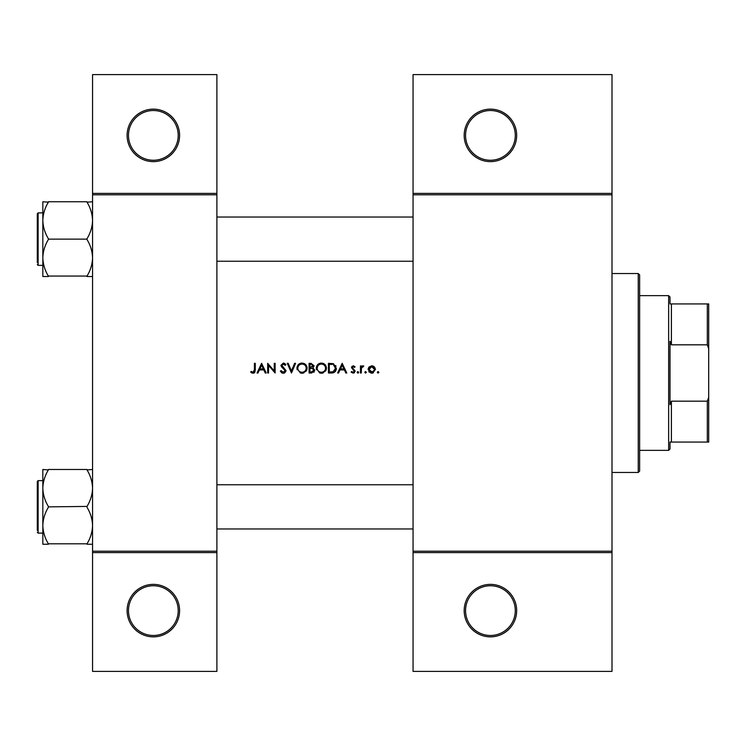 <?xml version="1.0" encoding="UTF-8"?>
<svg xmlns="http://www.w3.org/2000/svg" width="746" height="746" viewBox="0 0 746 746"><rect width="100%" height="100%" fill="white"/><g stroke="black" fill="none" stroke-linecap="round" stroke-linejoin="round"><path stroke-width="1.12" d="M179.59 610.61A26.25 26.25 0 0 1 153.34 636.86A26.25 26.25 0 0 1 127.1 610.61A26.25 26.25 0 0 1 153.34 584.37A26.25 26.25 0 0 1 179.59 610.61M128.48 610.61A24.87 24.87 0 0 0 153.34 635.48A24.87 24.87 0 0 0 178.21 610.61A24.87 24.87 0 0 0 153.34 585.75A24.87 24.87 0 0 0 128.48 610.61M179.59 135.39A26.25 26.25 0 0 1 153.34 161.63A26.25 26.25 0 0 1 127.1 135.39A26.25 26.25 0 0 1 153.34 109.14A26.25 26.25 0 0 1 179.59 135.39M128.48 135.39A24.87 24.87 0 0 0 153.34 160.25A24.87 24.87 0 0 0 178.21 135.39A24.87 24.87 0 0 0 153.34 110.52A24.87 24.87 0 0 0 128.48 135.39M516.67 610.61A26.25 26.25 0 0 1 490.43 636.86A26.25 26.25 0 0 1 464.18 610.61A26.25 26.25 0 0 1 490.43 584.37A26.25 26.25 0 0 1 516.67 610.61M465.56 610.61A24.87 24.87 0 0 0 490.43 635.48A24.87 24.87 0 0 0 515.29 610.61A24.87 24.87 0 0 0 490.43 585.75A24.87 24.87 0 0 0 465.56 610.61M516.67 135.39A26.25 26.25 0 0 1 490.43 161.63A26.25 26.25 0 0 1 464.18 135.39A26.25 26.25 0 0 1 490.43 109.14A26.25 26.25 0 0 1 516.67 135.39M465.56 135.39A24.87 24.87 0 0 0 490.43 160.25A24.87 24.87 0 0 0 515.29 135.39A24.87 24.87 0 0 0 490.43 110.52A24.87 24.87 0 0 0 465.56 135.39M250.693 372.133L251.915 373L254.125 373L255.281 369.857L255.281 363.33L254.414 363.33L254.414 369.764L253.071 372.254L251.206 371.387L250.693 372.133L251.206 371.387L253.071 372.254L254.414 369.764M261.604 363.33L257.016 373L257.967 373L259.431 369.904L263.823 369.904L265.25 373L266.191 373L261.604 363.33M267.683 363.33L267.683 373L268.551 373L268.551 365.409L275.115 373L275.115 363.33L274.248 363.33L274.248 370.939L267.683 363.33M280.328 371.135L282.081 373L283.266 373.252L284.459 373L286.026 370.631L281.811 365.298L283.228 364.076L285.121 365.316L285.905 364.719L283.331 363.078L280.944 365.335L281.484 366.808L285.159 370.613L283.266 372.254L281.139 370.641L280.328 371.135L281.139 370.641L281.531 371.238M287.266 363.33L291.481 373L295.575 363.33L294.642 363.33L291.425 370.949L288.198 363.33L287.266 363.33M296.936 368.207L300.386 373L302.037 373.252L303.659 373L307.11 368.16C306.83 365.027 305.114 363.339 301.962 363.078C298.876 363.386 297.206 365.102 296.936 368.207M309.086 363.33L309.086 373L311.707 373L314.793 370.258L312.928 367.787L314.047 365.726L310.979 363.33L309.086 363.33M316.276 368.207L319.726 373L321.377 373.252L322.999 373L326.45 368.16C326.17 365.027 324.454 363.339 321.302 363.078C318.216 363.386 316.546 365.102 316.276 368.207M328.426 363.33L328.426 373L331.429 373C334.534 372.972 336.176 371.405 336.362 368.291L333.453 363.675L328.426 363.33M342.19 363.33L337.602 373L338.553 373L340.017 369.904L344.41 369.904L345.836 373L346.778 373L342.19 363.33M353.138 373.121L351.114 372.17L353.884 373L355.208 371.079L352.354 367.629L353.278 366.678L354.499 367.424L355.087 366.818L353.278 365.81L351.487 367.666L354.341 371.116L353.091 372.254L351.692 371.508L351.114 372.17L351.692 371.508L353.091 372.254L354.341 371.116L353.035 369.718L354.341 371.116M357.073 372.319L358.304 373L358.677 372.319L357.875 371.508L357.073 372.319L357.875 371.508L358.677 372.319L357.875 373.121L357.073 372.319L357.875 373.121M360.421 365.932L360.421 373L361.288 373L361.437 368.198L363.759 366.053L363.004 365.81L361.288 366.976L361.288 365.932L360.421 365.932M364.757 372.319L365.559 373.121L366.37 372.319L365.559 371.508L364.757 372.319L365.559 371.508L366.37 372.319L365.559 373.121L364.757 372.319L365.559 373.121M368.104 369.484L370.743 373L371.76 373.121L372.786 373L375.415 369.484L374.445 366.976L371.76 365.81L369.074 366.976L368.16 368.804M377.28 372.319L378.082 373.121L378.893 372.319L378.082 371.508L377.28 372.319L378.082 371.508L378.893 372.319L378.082 373.121L377.28 372.319L378.082 373.121M216.89 552.59L92.56 552.59L92.56 551.21L216.89 551.21L216.89 671.4L92.56 671.4L92.56 552.59M612 194.79L413.06 194.79L413.06 193.41L612 193.41L612 552.59L413.06 552.59L413.06 551.21L612 551.21M92.56 193.41L216.89 193.41L216.89 74.6L92.56 74.6L92.56 551.21M216.89 193.41L216.89 551.21M216.89 194.79L92.56 194.79M413.06 194.79L413.06 551.21M612 552.59L612 671.4L413.06 671.4L413.06 552.59M413.06 193.41L413.06 74.6L612 74.6L612 193.41M255.281 369.857L254.815 372.403M254.377 372.841L253.025 373.252M251.906 373L251.281 372.618M340.493 368.906L342.246 365.214L343.953 368.906L340.493 368.906L343.953 368.906M351.487 367.666L351.991 366.351L353.809 365.894M354.499 367.424L353.278 366.678L352.354 367.629L355.208 371.079M354.425 372.702L353.884 373M357.875 371.508L358.677 372.319M362.006 366.155L362.733 365.829M363.283 366.799L362.565 366.715M361.558 367.806L361.381 368.515M378.082 371.508L378.893 372.319L378.082 371.508M371.76 365.81L372.515 365.876M373.242 366.1L373.886 366.473M374.445 366.976L374.865 367.526M375.359 368.794L375.415 369.484M373.326 372.804L372.795 373M372.776 373L372.282 373.093M371.238 373.093L370.734 373M369.242 372.151L368.832 371.685M368.655 367.526L369.074 366.976M374.501 370.035L371.76 372.254L368.972 369.494L371.76 366.678L374.548 369.494L374.343 368.421L371.76 366.678L369.494 367.853M369.177 368.412L368.972 369.494L372.31 372.207M373.364 371.778L374.389 370.426M365.559 371.508L366.37 372.319L365.559 371.508M335.663 365.493L335.989 366.165M336.306 369.158L336.045 370.202M335.831 370.687L335.411 371.387M333.565 372.72L332.436 372.953M333.509 364.813L335.495 368.282L333.173 371.76L329.294 372.012L329.294 364.318L332.259 364.449M331.261 364.356L329.974 364.318M335.467 368.85L335.458 367.685M335.448 367.564L335.346 367.079M335.262 366.79L334.879 366.006M332.52 371.9L334.926 370.426M334.935 370.417L335.364 369.401M329.294 372.012L331.802 371.965M316.304 367.703L316.369 367.209M316.854 365.81L317.721 364.589M317.731 364.58L318.924 363.675M320.127 363.218L320.799 363.106M323.326 363.451L326.431 367.685M326.394 368.953L326.216 369.727M326.207 369.755L325.918 370.473M325.676 370.893L322.207 373.186M316.509 369.755L316.332 368.99M322.16 364.151L321.34 364.076C323.895 364.272 325.312 365.633 325.582 368.16L325.498 367.34M325.433 367.041L324.706 365.652M325.498 368.972L325.582 368.16C325.331 370.706 323.913 372.067 321.34 372.254L322.16 372.189M325.265 369.755L325.433 369.27M321.34 372.254C318.812 372.067 317.414 370.715 317.143 368.207C317.414 370.706 318.812 372.058 321.34 372.254M317.88 365.838L317.143 368.207C317.395 365.68 318.794 364.3 321.34 364.076L320.528 364.151M320.267 364.207L319.54 364.477M314.047 365.726L313.982 366.342M314.29 371.834L313.852 372.301M312.565 366.976L313.18 365.745L309.954 367.424L309.954 364.318L311.138 364.318L313.18 365.745L313.068 365.176M309.954 367.424L311.231 367.396M313.451 369.111L312.341 368.524L313.926 370.258L311.194 372.012L309.954 372.012L309.954 368.412L311.837 368.459M312.341 368.524L310.532 368.412M312.397 371.918L313.926 370.258L313.749 369.522M309.954 372.012L311.912 371.984M296.964 367.703L297.029 367.209M297.514 365.81L298.372 364.589M298.391 364.58L299.584 363.675M300.787 363.218L301.459 363.106M303.986 363.451L305.618 364.533M307.026 367.219L307.082 367.685M307.054 368.953L306.578 370.473M306.336 370.893L302.867 373.186M297.169 369.755L296.992 368.99M302.82 364.151L301.999 364.076C304.555 364.272 305.972 365.633 306.233 368.16L306.158 367.34M306.093 367.041L305.366 365.652M306.158 368.972L306.233 368.16C305.991 370.706 304.573 372.067 301.999 372.254L302.82 372.189M305.823 369.979L306.093 369.27M301.999 372.254C299.472 372.067 298.074 370.715 297.803 368.207C298.074 370.706 299.472 372.058 301.999 372.254M297.84 367.638L297.803 368.207C298.055 365.68 299.454 364.3 301.999 364.076L301.188 364.151M300.927 364.207L300.2 364.477M282.081 373L281.522 372.664M285.121 370.958L283.928 368.776M285.159 370.613L284.813 369.671M283.592 368.515L283.07 368.123M281.484 366.808L280.944 365.335L283.331 363.078L284.123 363.209M284.823 363.563L285.662 364.393M284.403 364.524L283.806 364.169M283.527 364.095L281.811 365.298L286.026 370.631M281.811 365.298L282.454 366.547M285.998 371.014L284.683 372.879M259.906 368.906L261.66 365.214L263.366 368.906L259.906 368.906L263.366 368.906M638.24 273.53L639.63 274.91L639.63 471.09L638.24 472.47L638.24 273.53L612 273.53M638.24 472.47L612 472.47M413.06 484.76L216.89 484.76M413.06 528.97L216.89 528.97M42.83 488.182L42.83 525.557C43.026 519.16 44.872 513.08 48.35 507.317L48.35 506.422C44.891 500.725 43.044 494.645 42.83 488.182C43.026 481.785 44.872 475.706 48.35 469.933L42.83 469.486L42.83 488.182M37.3 530.35L37.3 481.45L37.3 483.38L37.3 481.45L38.13 480.62L38.13 533.11L42.83 533.11M92.56 469.486L87.03 469.933C90.499 475.631 92.336 481.711 92.56 488.182C92.355 494.57 90.518 500.65 87.03 506.422L48.35 506.87M87.03 469.486L48.35 469.486M87.03 506.87L87.03 507.317C90.499 513.006 92.336 519.085 92.56 525.557C92.355 531.945 90.518 538.025 87.03 543.797L48.35 543.797C44.891 538.099 43.044 532.019 42.83 525.557L42.83 544.244L48.35 544.244M87.03 544.244L92.56 544.244M216.89 261.24L413.06 261.24M216.89 217.03L413.06 217.03M92.56 201.756L87.03 202.203C90.499 207.901 92.336 213.981 92.56 220.443C92.355 226.84 90.518 232.92 87.03 238.683L87.03 239.578C90.499 245.275 92.336 251.355 92.56 257.818C92.355 264.215 90.518 270.294 87.03 276.067L48.35 276.067C44.891 270.369 43.044 264.289 42.83 257.818C43.026 251.43 44.872 245.35 48.35 239.578L48.35 238.683C44.891 232.994 43.044 226.915 42.83 220.443C43.026 214.055 44.872 207.975 48.35 202.203L42.83 201.756L42.83 276.514L48.35 276.514M37.3 262.62L37.3 213.72L37.3 215.65L37.3 213.72L38.13 212.89L38.13 265.38L37.3 264.55M87.03 201.756L48.35 201.756M87.03 239.13L48.35 239.13M87.03 276.514L92.56 276.514M670.02 442.07L671.4 442.07L670.02 442.07L670.02 448.98L668.64 450.36L668.64 295.64L639.63 295.64M668.64 295.64L670.02 297.02L670.02 303.93L671.4 303.93L671.4 344.82L670.02 341.342L670.02 404.658L671.4 401.18L671.4 442.07L707.32 442.07L707.32 401.18L708.7 397.282L708.7 442.07L707.32 442.07M707.32 303.93L708.7 303.93L708.7 348.718L707.32 344.82L707.32 303.93L670.02 303.93M671.4 401.18L707.32 401.18M708.7 348.718L708.7 397.282M671.4 344.82L707.32 344.82M37.3 481.45L38.13 480.62L42.83 480.62M38.13 533.11L37.3 532.28M38.13 265.38L42.83 265.38M37.3 213.72L38.13 212.89L42.83 212.89M668.64 450.36L639.63 450.36"/></g></svg>
